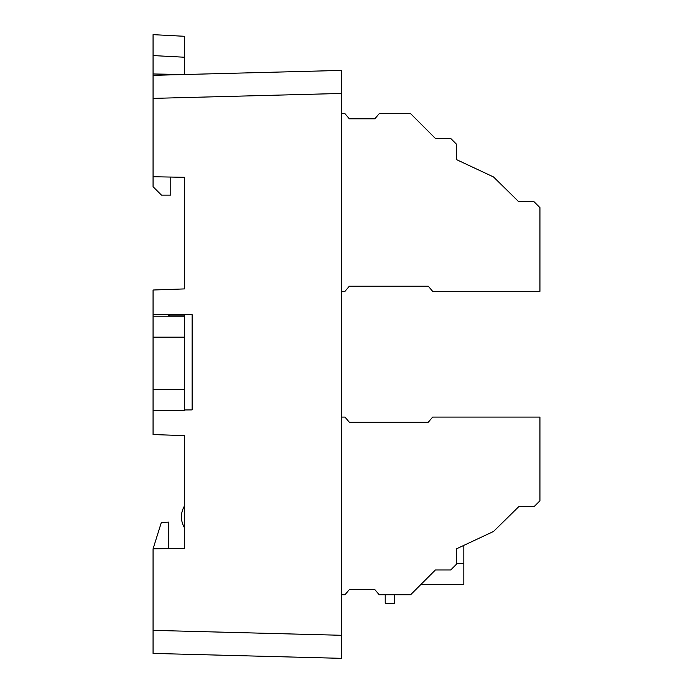 <?xml version="1.0" encoding="UTF-8"?>
<svg xmlns="http://www.w3.org/2000/svg" width="693" height="693" viewBox="0 0 693 693"><rect width="100%" height="100%" fill="white"/><g stroke="black" fill="none" stroke-linecap="round" stroke-linejoin="round"><path stroke-width="1.04" d="M168.789 315.116L169.317 315.116L169.317 316.216M184.511 315.116L169.317 315.116M394.646 594.741L394.646 603.36L385.213 603.36L385.213 594.741M153.066 389.579L153.066 337.17L184.511 337.17L184.511 389.579L153.066 389.579L153.066 434.546L184.511 435.637L184.511 548.302L153.066 548.856L153.066 630.361L341.718 635.299L341.718 643.676M184.511 337.17L184.511 314.587M168.685 177.018L184.511 177.295L184.511 288.912L153.066 290.012L153.066 314.319L192.126 314.657L192.126 409.901L184.511 409.961M153.066 548.856L161.33 522.496L168.789 522.106L168.789 548.579L184.511 548.302M341.718 70.4L341.718 93.442L153.066 98.389L153.066 75.338L341.718 70.4L341.718 658.35L153.066 653.412L153.066 630.361M153.066 98.389L153.066 186.729L161.452 195.114L170.781 195.114L170.781 177.295M184.511 177.295L153.066 176.75M184.511 505.821C180.353 513.184 180.353 520.547 184.511 527.901M184.511 316.216L153.066 316.216L153.066 314.319M168.789 314.457L168.789 316.216M341.718 658.35L341.718 638.435M184.511 36.296L184.511 57.233L153.066 55.579L153.066 34.65L184.511 36.296M153.066 75.338L153.066 73.969L184.511 74.515L184.511 57.233M153.066 73.969L153.066 34.65M456.609 563.539L463.816 563.539L463.816 584.494L420.868 584.494M463.816 563.539L463.816 545.382M341.718 113.687L344.993 113.687L349.315 118.798L374.861 118.798L379.184 113.687L410.628 113.687L435.386 138.453L450.719 138.453L456.609 144.343L456.609 159.667L493.555 176.966L518.71 201.724L534.034 201.724L539.934 207.623L539.934 291.329L432.64 291.329L428.309 286.226L349.315 286.226L344.993 291.329L341.718 291.329M341.718 417.099L344.993 417.099L349.315 422.21L428.309 422.21L432.64 417.099L539.934 417.099L539.934 500.805L534.034 506.704L518.71 506.704L493.555 531.462L456.609 548.761L456.609 564.085L450.719 569.984L435.386 569.984L410.628 594.741L379.184 594.741L374.861 589.63L349.315 589.63L344.993 594.741L341.718 594.741M153.066 316.216L153.066 337.17M153.066 410.533L184.511 410.533L184.511 389.579"/></g></svg>
